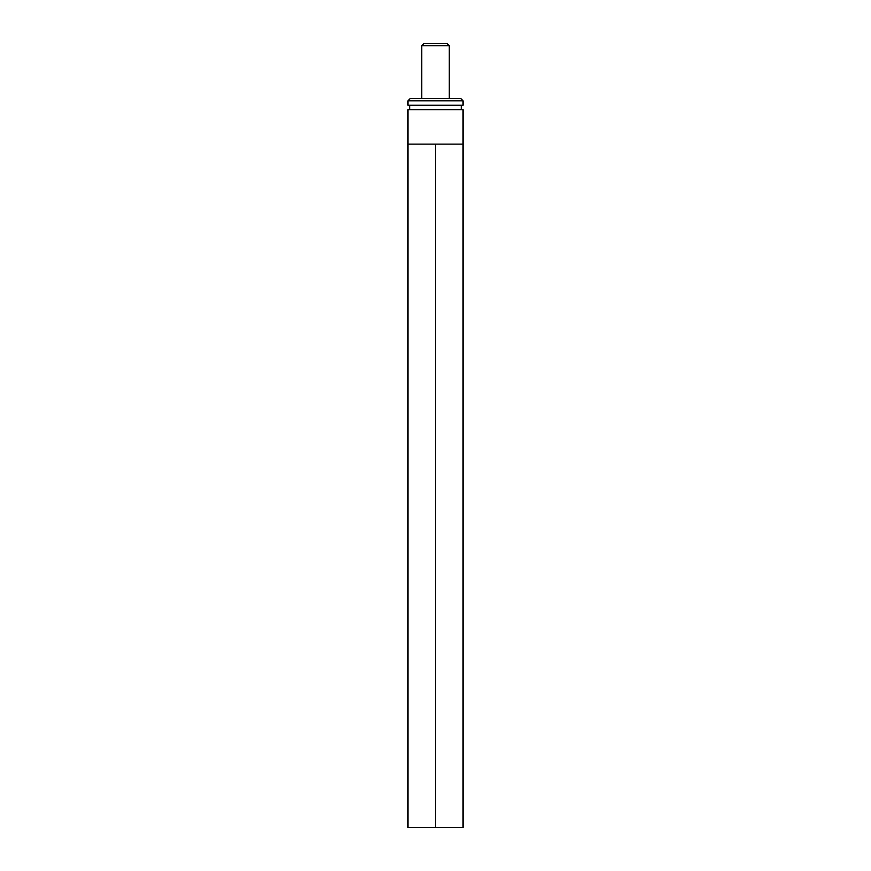 <?xml version="1.0" encoding="UTF-8"?>
<svg xmlns="http://www.w3.org/2000/svg" width="871" height="871" viewBox="0 0 871 871"><rect width="100%" height="100%" fill="white"/><g stroke="black" fill="none" stroke-linecap="round" stroke-linejoin="round"><path stroke-width="1.31" d="M407.955 100.84L410.165 98.63L460.835 98.63L463.045 100.84L407.955 100.84L407.955 105.249L463.045 105.249L463.045 100.84M409.718 105.249L409.718 109.648M461.282 105.249L461.282 109.648M407.955 144.129L407.955 109.648L463.045 109.648L463.045 144.129L407.955 144.129L407.955 827.45L435.5 827.45L435.5 144.129M463.045 144.129L463.045 827.45L435.5 827.45M424.972 43.55L447.063 43.55L424.972 43.55M447.063 43.55L449.273 45.749L421.727 45.749L421.727 98.63M421.727 45.749L423.937 43.55M449.273 45.749L449.273 98.63"/></g></svg>
